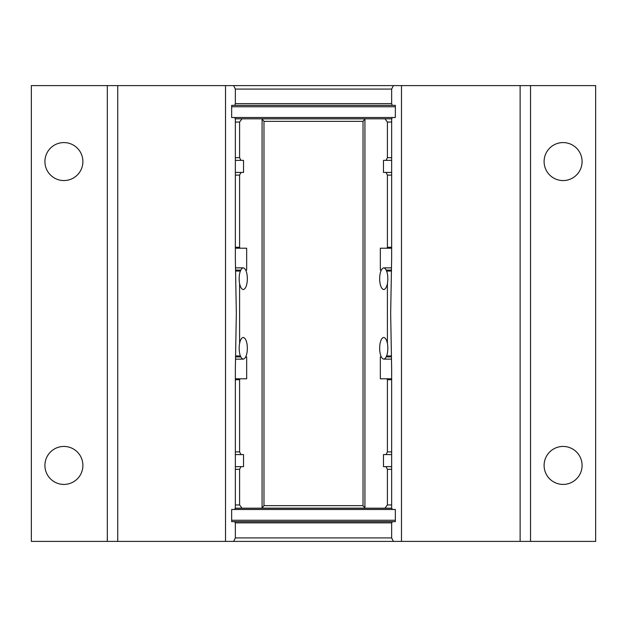 <?xml version="1.0" encoding="UTF-8"?>
<svg xmlns="http://www.w3.org/2000/svg" width="627" height="627" viewBox="0 0 627 627"><rect width="100%" height="100%" fill="white"/><g stroke="black" fill="none" stroke-linecap="round" stroke-linejoin="round"><path stroke-width="0.94" d="M395.347 509.485L231.653 509.485L234.482 509.485L235.352 508.27L235.352 368.41L236.332 313.5L235.352 258.59L235.352 119.248L234.741 117.515L395.347 117.515L392.259 117.515L391.648 119.248L391.648 258.59L390.668 313.5L391.648 368.41L391.648 508.27L392.518 509.485L395.347 509.485L395.347 521.64L392.518 521.64L395.347 521.64M563.093 446.44A18.99 18.99 0 0 0 544.103 465.43A18.99 18.99 0 0 0 563.093 484.42A18.99 18.99 0 0 0 582.083 465.43A18.99 18.99 0 0 0 563.093 446.44M563.093 142.58A18.99 18.99 0 0 0 544.103 161.57A18.99 18.99 0 0 0 563.093 180.56A18.99 18.99 0 0 0 582.083 161.57A18.99 18.99 0 0 0 563.093 142.58M63.907 142.58A18.99 18.99 0 0 0 44.917 161.57A18.99 18.99 0 0 0 63.907 180.56A18.99 18.99 0 0 0 82.897 161.57A18.99 18.99 0 0 0 63.907 142.58M63.907 446.44A18.99 18.99 0 0 0 44.917 465.43A18.99 18.99 0 0 0 63.907 484.42A18.99 18.99 0 0 0 82.897 465.43A18.99 18.99 0 0 0 63.907 446.44M391.648 103.627L391.648 89.081L235.352 89.081L235.352 103.627L391.648 103.627L392.259 105.36L231.653 105.36L231.653 117.515L234.741 117.515L231.653 117.515M392.259 105.36L395.347 105.36L392.259 105.36M234.482 521.64L392.518 521.64L391.648 522.855L235.352 522.855L234.482 521.64L231.653 521.64L234.482 521.64M235.352 508.27L391.648 508.27M393.388 541.391L233.612 541.391L235.352 537.919L391.648 537.919L393.388 541.391L520.12 541.391L520.12 85.609L595.65 85.609L595.65 541.391L520.12 541.391M235.352 89.081L233.612 85.609L520.12 85.609M391.648 537.919L391.648 522.855M235.352 522.855L235.352 537.919M401.476 85.609L401.476 541.391M117.735 85.609L117.735 541.391L107.311 541.391L107.311 85.609L225.524 85.609L225.524 541.391L233.612 541.391M117.735 541.391L225.524 541.391M107.311 541.391L31.35 541.391L31.35 85.609L107.311 85.609M225.524 85.609L233.612 85.609M530.536 85.609L530.536 541.391M393.388 85.609L391.648 89.081M231.653 509.485L231.653 521.64M231.653 105.36L234.741 105.36L235.352 103.627M395.347 117.515L395.347 105.36M391.648 469.333L387.4 469.333L387.4 504.954L391.648 504.954M391.648 451.887L387.4 451.887L387.4 379.743L391.648 379.743M391.248 355.956L387.4 355.956L386.922 356.904L391.279 356.904M391.279 270.096L386.922 270.096L387.4 271.044L391.248 271.044M387.4 283.482L387.4 343.518M391.648 247.257L387.4 247.257L387.4 175.113L391.648 175.113M391.648 157.667L387.4 157.667L387.4 122.046L391.648 122.046M245.713 270.096L246.662 270.096L246.662 248.214L235.352 248.214M381.287 356.904L380.338 356.904L380.338 378.786L391.648 378.786M235.352 172.425L243.535 172.425L243.535 160.355L235.352 160.355M391.648 454.575L383.465 454.575L383.465 466.645L391.648 466.645M240.948 160.355L239.6 157.667L239.6 122.046L242.006 118.816L235.203 118.816L391.797 118.816L384.994 118.816L387.4 122.046M387.4 504.954L384.994 508.183L391.648 508.183L235.352 508.183L242.006 508.183L239.6 504.954L239.6 469.333L235.352 469.333M242.006 118.816L262.07 118.816L262.07 508.183L242.006 508.183M391.648 248.214L386.922 248.214L387.4 247.257M235.721 270.096L240.078 270.096L239.6 271.044L235.752 271.044M235.352 378.786L240.078 378.786L239.6 379.743L235.352 379.743M235.352 175.113L239.6 175.113L240.948 172.425M391.648 160.355L386.052 160.355L387.4 157.667M386.052 454.575L387.4 451.887M235.352 466.645L240.948 466.645L239.6 469.333M239.6 122.046L235.352 122.046M235.352 504.954L239.6 504.954M387.4 469.333L386.052 466.645M235.352 451.887L239.6 451.887L240.948 454.575L235.352 454.575M239.6 157.667L235.352 157.667M387.4 175.113L386.052 172.425L391.648 172.425M235.752 355.956L239.6 355.956L240.078 356.904L235.721 356.904M387.4 379.743L386.922 378.786M235.352 247.257L239.6 247.257L240.078 248.214M384.994 118.816L364.93 118.816L364.93 508.183L384.994 508.183M386.922 248.214L380.338 248.214L380.338 270.096L381.287 270.096M386.052 160.355L383.465 160.355L383.465 172.425L386.052 172.425M239.6 247.257L239.6 175.113M239.6 343.518L239.6 283.482M240.078 378.786L246.662 378.786L246.662 356.904L245.713 356.904M239.6 451.887L239.6 379.743M240.948 466.645L243.535 466.645L243.535 454.575L240.948 454.575M263.975 121.356L263.975 505.644L363.025 505.644L363.025 121.356L263.975 121.356L262.07 118.864L262.07 508.136L364.93 508.136L363.025 505.644M363.025 121.356L364.93 118.864L262.07 118.864M364.93 118.864L364.93 508.136M263.975 505.644L262.07 508.136M243.252 267.87C248.684 268.983 248.684 288.459 243.252 289.572C237.813 288.475 237.813 268.967 243.252 267.87L235.658 267.87M391.342 267.87L383.748 267.87C389.179 268.983 389.187 288.459 383.748 289.572C378.316 288.475 378.316 268.967 383.748 267.87M383.748 359.13C378.316 358.017 378.316 338.541 383.748 337.428C389.187 338.525 389.187 358.033 383.748 359.13L391.342 359.13M235.658 359.13L243.252 359.13C237.821 358.017 237.813 338.541 243.252 337.428C248.684 338.525 248.684 358.033 243.252 359.13M395.347 520.253L231.653 520.253M231.653 106.747L395.347 106.747"/></g></svg>
